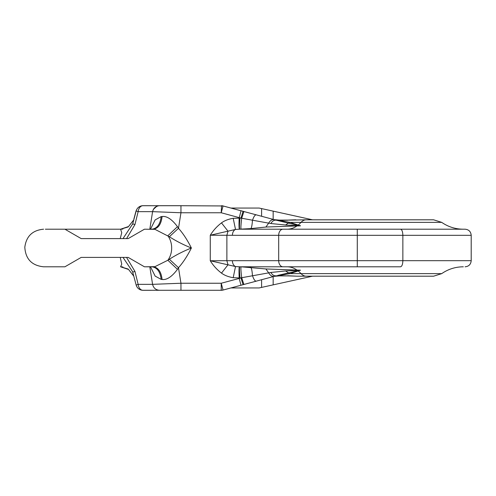 <?xml version="1.0" encoding="UTF-8"?>
<svg xmlns="http://www.w3.org/2000/svg" width="496" height="496" viewBox="0 0 496 496"><rect width="100%" height="100%" fill="white"/><g stroke="black" fill="none" stroke-linecap="round" stroke-linejoin="round"><path stroke-width="0.74" d="M312.542 219.809L259.16 208.06L230.925 208.06M230.925 287.94L259.16 287.94L312.542 276.191M275.237 276.067L276.452 275.745C274.288 276.154 272.416 275.063 270.828 272.471L241.695 277.717C240.889 271.114 240.696 267.468 241.112 266.798L265.912 268.962L296.98 270.06A37.591 24.161 90 0 0 287.134 266.798L400.501 266.798C401.952 266.433 402.733 264.399 402.857 260.685L402.857 235.315L471.2 235.315L471.2 260.685L357.281 260.685L357.281 266.798L239.81 266.798C239.289 267.487 239.357 271.213 240.014 277.965L233.201 277.698C228.383 276.873 224.483 275.348 221.489 273.116C217 269.706 213.261 265.589 210.267 260.766L235.507 266.55A6.107 4.321 -90 0 1 232.407 260.685L210.267 260.766L210.267 235.234C213.249 230.423 216.994 226.306 221.489 222.884C224.483 220.652 228.383 219.127 233.201 218.302L240.963 218.116L270.828 223.529C272.416 220.937 274.288 219.846 276.452 220.255L243.896 211.532L241.695 218.283C240.889 224.886 240.696 228.532 241.112 229.202L463.326 229.202C455.421 229.146 448.217 226.87 441.713 222.369L289.875 222.369L288.362 223.095L275.745 220.069M400.501 229.202C401.952 229.567 402.733 231.607 402.857 235.315L357.281 235.315L357.281 260.685L278.684 260.685L278.684 235.315L357.281 235.315L357.281 229.202L239.81 229.202C239.289 228.513 239.357 224.787 240.014 218.035M221.489 273.116L228.011 264.796L226.877 260.735L226.877 235.265L232.407 235.315A6.107 4.321 -90 0 1 235.507 229.45L210.267 235.234L226.877 235.265L228.011 231.204L221.489 222.884M191.382 248C187.389 255.986 183.098 262.558 178.492 267.704L169.372 259.259C175.844 255.056 183.179 251.305 191.382 248C187.389 240.014 183.098 233.442 178.492 228.296L169.372 236.741C176.061 241.044 183.396 244.795 191.382 248M152.638 284.344L180.959 283.241L178.492 267.704L177.469 269.328L167.871 260.245L169.372 259.259M64.908 229.202L81.189 238.601L128.179 238.601L144.454 229.202L154.938 229.338L169.372 236.741M122.903 266.96L120.919 266.786M152.191 229.202L151.85 229.202C157.089 228.538 160.202 224.335 161.194 216.591L162.105 216.523C166.78 215.872 171.901 219.251 177.469 226.672L167.871 235.755A18.798 15.767 -90 0 1 171.678 248A18.798 15.767 -90 0 1 167.871 260.245L154.938 266.662L144.454 266.798L128.179 257.399L81.189 257.399L64.908 266.798L43.598 266.798C31.825 265.571 25.563 259.055 24.812 247.244C26.269 236.226 32.531 230.212 43.598 229.202M120.912 229.214L120.59 229.202L121.737 232.698L120.243 238.601M126.536 257.399L134.943 271.424L138.136 284.344A7.049 4.91 -90 0 0 142.984 290.29A7.049 7.049 0 0 1 136.177 285.064L134.342 278.219M288.288 220.112L306.237 219.809A14.099 9.058 90 0 0 301.029 222.369A37.591 24.161 -90 0 1 298.208 225.029L289.875 222.369L278.368 220.255A4.7 3.019 -90 0 1 279.124 220.106L288.436 220.106M300.471 225.829L265.912 227.038L268.627 223.194C270.208 220.453 272.112 219.288 274.331 219.691L256.221 214.836C254.932 214.855 253.673 216.733 252.445 220.484C252.142 224.93 251.608 227.633 250.852 228.588L239.401 229.208C238.967 228.445 238.892 224.7 239.177 217.986L241 210.769L222.754 205.871A4.7 4.7 0 0 0 221.538 205.71L221.228 212.759L180.959 212.759L152.731 211.656M222.952 205.921L224.527 206.342L222.952 205.921M224.793 206.417L247.151 212.406M243.896 211.532L258.962 215.574M287.68 220.255L278.368 220.255L274.232 219.66L276.452 220.255M243.059 211.308L240.963 218.116L221.228 212.759L223.051 205.952L222.456 205.797M177.469 226.672L178.492 228.296L180.959 212.759L180.959 205.716L223.051 205.952M149.804 229.202L152.588 211.656L138.136 211.656A7.049 4.91 -90 0 1 142.984 205.71L158.807 205.71M182.491 205.71L156.407 205.71M159.693 205.71L142.984 205.71A7.049 7.049 0 0 0 136.177 210.936L132.711 223.857L136.171 210.936A7.049 7.049 0 0 1 142.984 205.71A7.049 7.049 0 0 0 136.177 210.936L138.136 211.656L134.943 224.576L126.573 238.601M45.365 229.202L120.59 229.202L128.197 226.951M162.105 216.523C161.175 224.304 158.205 228.532 153.196 229.202L152.886 229.202M150.933 229.202L152.26 229.189M153.599 229.189L153.196 229.202M150.499 229.202L155.149 219.908L161.194 216.591M121.111 229.202L122.909 229.04M134.943 224.576L132.711 223.857L123.002 238.601M142.984 290.29L221.538 290.29A4.7 4.7 0 0 0 222.754 290.129L221.228 290.29L221.228 283.241L239.177 278.436L241 285.243L223.051 290.048L221.228 283.241L180.959 283.241L180.959 290.29M123.002 257.399L132.581 271.678L136.177 285.064L138.136 284.344L152.588 284.344C153.469 288.033 155.794 290.017 159.551 290.29M120.243 257.399L121.749 264.07L120.59 266.798L128.185 269.049M153.599 266.811L144.454 266.798M153.196 266.798C158.205 267.468 161.175 271.696 162.105 279.477L161.194 279.409L155.149 276.092L150.499 266.798M151.85 266.798C157.089 267.462 160.202 271.665 161.194 279.409M177.469 269.328C171.907 276.743 166.786 280.128 162.105 279.477M219.97 290.29L182.491 290.29M275.156 276.086L241 285.243M224.527 289.658L222.952 290.079L224.527 289.658M243.393 284.599L261.435 279.763M265.912 268.962L268.627 272.806C270.208 275.547 272.112 276.712 274.331 276.309L243.896 284.468L241.695 277.717L240.014 277.965M277.605 275.441L300.477 270.202L285.541 270.971L289.875 273.631L441.713 273.631L433.609 276.191L306.237 276.191A14.099 9.058 -90 0 1 301.029 273.631A37.591 24.161 90 0 0 298.208 270.971L289.875 273.631L274.232 276.34M300.415 270.196L296.98 270.06L300.489 270.165L285.541 270.971L270.828 272.471M279 275.894A4.7 3.019 -90 0 1 278.368 275.745L288.436 275.894L279.124 275.894M288.43 275.894L297.185 276.191L287.68 275.745M400.508 266.798L282.999 266.798A6.107 4.321 90 0 1 278.684 260.685L232.407 260.685M233.201 277.698L235.507 266.55L239.401 266.792C238.973 267.573 238.898 271.318 239.177 278.014L239.177 278.436L240.963 277.884L243.059 284.692M239.401 266.792L239.81 266.798M246.5 266.798A37.591 24.161 90 0 1 250.852 267.412C251.608 268.367 252.142 271.07 252.445 275.516C253.673 279.267 254.932 281.151 256.221 281.164M298.208 270.971L300.409 270.227L293.241 271.771M239.401 229.208L235.507 229.45L233.201 218.302M357.287 229.202L465.093 229.202C468.801 229.567 470.84 231.601 471.2 235.315M265.912 227.038L250.852 228.588A37.591 24.161 -90 0 1 246.5 229.202L241.112 229.202M287.134 229.202A37.591 24.161 -90 0 0 296.98 225.947L300.533 225.823L285.541 225.029L288.362 223.095L300.247 225.816M270.828 223.529L287.097 225.153M300.365 225.761L298.208 225.029M293.551 224.297L297.166 225.097M337.621 219.809L337.311 219.809M261.597 216.275L261.597 208.611M273.16 211.178L273.16 219.375M261.597 287.389L261.597 279.725M273.16 276.625L273.16 284.822M282.999 229.202A6.107 4.321 90 0 0 278.684 235.315L232.407 235.315M157.356 206.076A7.049 7.037 -90 0 0 153.078 210.087M136.171 285.064L132.711 272.143L134.943 271.424M295.821 219.79L288.288 220.075M241.006 210.738L243.877 211.507M153.717 209.021L156.724 206.367M154.293 229.257L154.938 229.332M159.557 205.71L159.228 205.691M152.551 211.649C153.543 208.233 155.756 206.249 159.185 205.691L180.959 205.691M133.784 219.846L128.557 226.523L120.596 229.202M132.711 223.857L132.581 224.322M151.057 205.691L142.619 205.691M133.901 218.928L136.09 210.769M132.581 271.678L132.711 272.143M133.784 276.154L128.557 269.477L120.596 266.798M149.804 266.798L152.588 284.344M151.057 290.309L142.619 290.309M274.666 276.222L274.344 276.303M279 275.925L274.4 276.315M297.191 276.191L306.237 276.191M327.205 276.191L325.692 276.191M463.165 266.811L462.278 266.811M471.2 260.685C470.84 264.399 468.801 266.433 465.093 266.798M441.713 273.631C448.217 269.13 455.421 266.854 463.326 266.798M154.293 266.743L154.938 266.668M275.001 219.871L274.344 219.691M325.692 219.809L327.205 219.809M306.237 219.809L433.609 219.809L441.713 222.369M274.232 219.66L279.124 220.106"/></g></svg>
